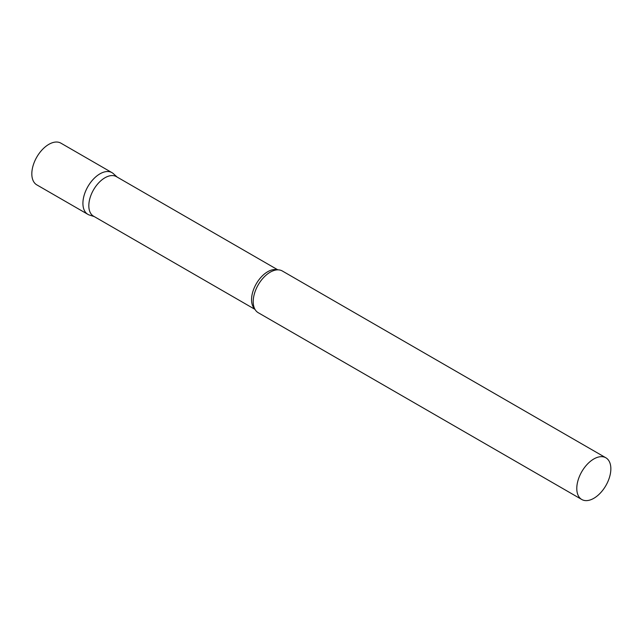 <?xml version="1.0" encoding="UTF-8"?>
<svg xmlns="http://www.w3.org/2000/svg" width="643" height="643" viewBox="0 0 643 643"><rect width="100%" height="100%" fill="white"/><g stroke="black" fill="none" stroke-linecap="round" stroke-linejoin="round"><path stroke-width="0.96" d="M87.898 214.36A24.08 13.905 -60 0 1 84.209 195.062A24.08 13.905 -60 0 1 99.946 173.843A24.08 13.905 -60 0 1 111.986 172.645L60.892 143.148A24.08 13.905 -60 0 0 48.852 144.345A24.08 13.905 -60 0 0 33.123 165.564A24.08 13.905 -60 0 0 36.812 184.871L87.898 214.36M277.832 269.843L116.383 176.632A22.835 13.181 120 0 0 98.789 182.749A22.835 13.181 120 0 0 88.822 205.728A22.835 13.181 120 0 0 93.548 216.177L254.998 309.387M117.098 177.042L113.393 173.674A24.08 13.905 120 0 0 94.425 178.095A24.08 13.905 120 0 0 82.915 203.341A24.08 13.905 120 0 0 89.498 215.067L94.264 216.595M605.859 457.784L282.285 270.968A24.08 13.905 120 0 0 273.46 270.663A24.08 13.905 120 0 0 253.213 301.663A24.08 13.905 120 0 0 253.519 305.192A24.08 13.905 120 0 0 258.205 312.691L581.778 499.498A24.08 13.905 120 0 0 600.337 493.052A24.08 13.905 120 0 0 610.85 468.811A24.08 13.905 120 0 0 605.859 457.784A24.08 13.905 120 0 0 587.3 464.238A24.08 13.905 120 0 0 576.787 488.479A24.08 13.905 120 0 0 581.778 499.498M277.382 269.851A22.835 13.181 120 0 0 260.479 277.864A22.835 13.181 120 0 0 251.558 299.686A22.835 13.181 120 0 0 254.781 309.002"/></g></svg>
